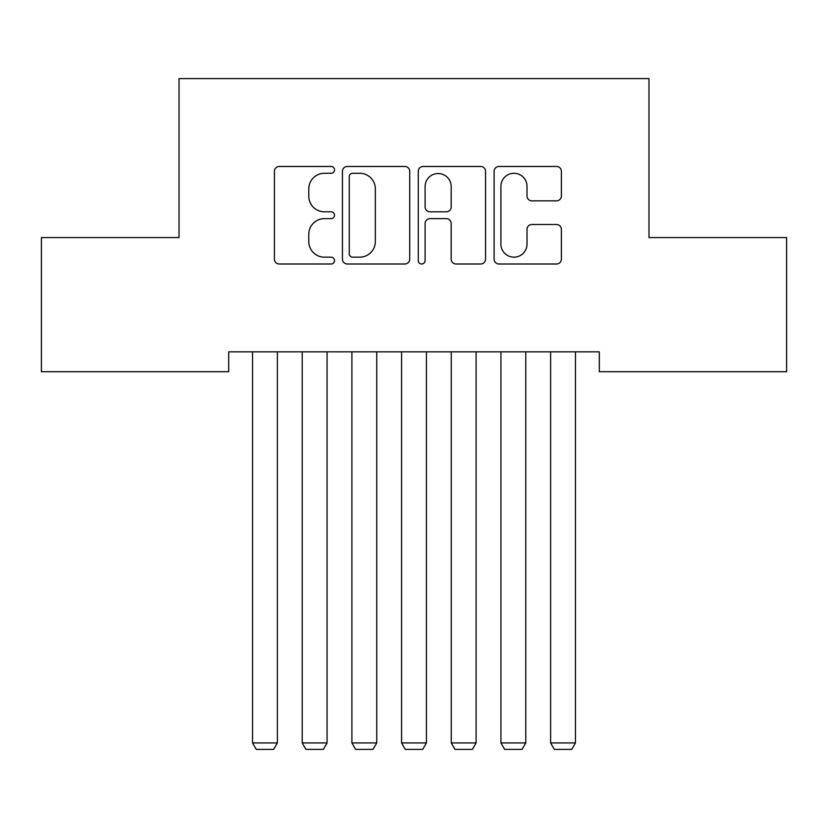 <?xml version="1.0" encoding="UTF-8"?>
<svg xmlns="http://www.w3.org/2000/svg" width="828" height="828" viewBox="0 0 828 828"><rect width="100%" height="100%" fill="white"/><g stroke="black" fill="none" stroke-linecap="round" stroke-linejoin="round"><path stroke-width="1.24" d="M334.512 169.875A3.415 3.415 0 0 0 331.096 166.469L279.284 166.469A4.875 4.875 0 0 0 274.41 171.344L274.41 259.123A4.875 4.875 0 0 0 279.284 263.997L331.096 263.997A3.415 3.415 0 0 0 334.512 260.582A3.415 3.415 0 0 0 331.096 257.166L324.4 257.166A15.608 15.608 0 0 1 308.792 241.559L308.792 234.252A15.608 15.608 0 0 1 324.4 218.644L331.096 218.644A3.415 3.415 0 0 0 334.512 215.228A3.415 3.415 0 0 0 331.096 211.813L324.4 211.813A15.608 15.608 0 0 1 308.792 196.215L308.792 188.898A15.608 15.608 0 0 1 324.4 173.29L331.096 173.29A3.415 3.415 0 0 0 334.512 169.875M556.509 200.842A4.875 4.875 0 0 0 561.394 195.967L561.394 171.344A4.875 4.875 0 0 0 556.509 166.469L498.974 166.469A4.875 4.875 0 0 0 494.099 171.344L494.099 259.123A4.875 4.875 0 0 0 498.974 263.997L556.509 263.997A4.875 4.875 0 0 0 561.394 259.123L561.394 229.377A4.875 4.875 0 0 0 556.509 224.492L531.886 224.492A4.875 4.875 0 0 0 527.012 229.377L527.012 244.125A13.041 13.041 0 0 1 513.971 257.166A13.041 13.041 0 0 1 500.919 244.125L500.919 186.341A13.041 13.041 0 0 1 513.971 173.29A13.041 13.041 0 0 1 527.012 186.341L527.012 195.967A4.875 4.875 0 0 0 531.886 200.842L556.509 200.842M599.306 351.848L228.694 351.848L228.694 371.72L41.4 371.72L41.4 237.584L179.014 237.584L179.014 78.608L648.986 78.608L648.986 237.584L786.6 237.584L786.6 371.72L599.306 371.72L599.306 351.848M409.736 171.344A4.875 4.875 0 0 0 404.861 166.469L347.315 166.469A4.875 4.875 0 0 0 342.44 171.344L342.44 259.123A4.875 4.875 0 0 0 347.315 263.997L404.861 263.997A4.875 4.875 0 0 0 409.736 259.123L409.736 171.344M423.139 166.469L480.685 166.469A4.875 4.875 0 0 1 485.56 171.344L485.56 259.123A4.875 4.875 0 0 1 480.685 263.997L456.062 263.997A4.875 4.875 0 0 1 451.188 259.123L451.188 223.519A4.875 4.875 0 0 0 446.302 218.644L429.97 218.644A4.875 4.875 0 0 0 425.095 223.519L425.095 260.582A3.415 3.415 0 0 1 421.68 263.997A3.415 3.415 0 0 1 418.264 260.582L418.264 171.344A4.875 4.875 0 0 1 423.139 166.469M352.676 173.29A3.415 3.415 0 0 0 349.261 176.706L349.261 253.751A3.415 3.415 0 0 0 352.676 257.166L359.745 257.166A15.608 15.608 0 0 0 375.353 241.559L375.353 188.898A15.608 15.608 0 0 0 359.745 173.29L352.676 173.29M451.188 186.579A13.041 13.041 0 0 0 438.136 173.538A13.041 13.041 0 0 0 425.095 186.579L425.095 206.938A4.875 4.875 0 0 0 429.97 211.813L446.302 211.813A4.875 4.875 0 0 0 451.188 206.938L451.188 186.579M277.38 351.848L277.38 742.933L252.54 742.933L252.54 351.848M277.38 742.933L273.654 749.392L256.266 749.392L252.54 742.933M327.06 351.848L327.06 742.933L302.22 742.933L302.22 351.848M327.06 742.933L323.334 749.392L305.946 749.392L302.22 742.933M376.74 351.848L376.74 742.933L351.9 742.933L351.9 351.848M376.74 742.933L373.014 749.392L355.626 749.392L351.9 742.933M426.42 351.848L426.42 742.933L401.58 742.933L401.58 351.848M426.42 742.933L422.694 749.392L405.306 749.392L401.58 742.933M476.1 351.848L476.1 742.933L451.26 742.933L451.26 351.848M476.1 742.933L472.374 749.392L454.986 749.392L451.26 742.933M525.78 351.848L525.78 742.933L500.94 742.933L500.94 351.848M525.78 742.933L522.054 749.392L504.666 749.392L500.94 742.933M575.46 351.848L575.46 742.933L550.62 742.933L550.62 351.848M575.46 742.933L571.734 749.392L554.346 749.392L550.62 742.933"/></g></svg>

